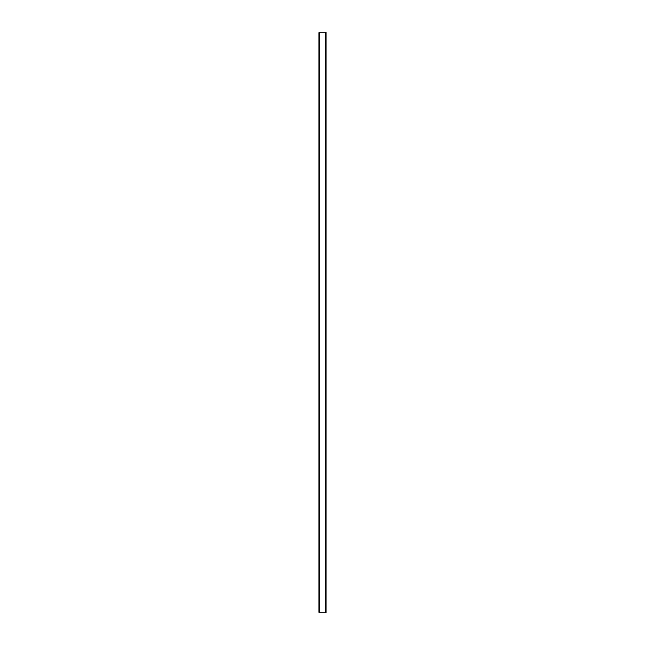 <?xml version="1.0" encoding="UTF-8"?>
<svg xmlns="http://www.w3.org/2000/svg" width="645" height="645" viewBox="0 0 645 645"><rect width="100%" height="100%" fill="white"/><g stroke="black" fill="none" stroke-linecap="round" stroke-linejoin="round"><path stroke-width="0.97" d="M318.953 612.25A0.5 0.5 90 0 0 319.452 612.75L318.953 612.25L318.953 32.75L319.485 32.25L326.048 32.25L326.048 612.75L325.548 612.75L325.548 32.25M318.953 32.75A0.5 0.5 0 0 1 319.452 32.25L319.485 612.75L325.548 612.75"/></g></svg>

